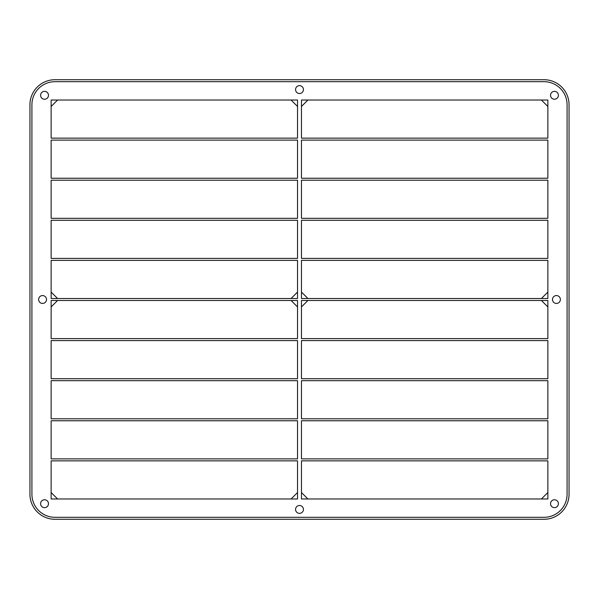<?xml version="1.0" encoding="UTF-8"?>
<svg xmlns="http://www.w3.org/2000/svg" width="599" height="599" viewBox="0 0 599 599"><rect width="100%" height="100%" fill="white"/><g stroke="black" fill="none" stroke-linecap="round" stroke-linejoin="round"><path stroke-width="0.9" d="M558.403 503.707A3.946 3.946 0 0 1 552.495 507.121A3.946 3.946 0 0 1 552.495 500.292A3.946 3.946 0 0 1 558.403 503.707A3.946 3.946 0 0 0 552.495 500.292A3.946 3.946 0 0 0 552.495 507.121A3.946 3.946 0 0 0 558.403 503.707M48.482 503.707A3.946 3.946 0 0 1 42.566 507.121A3.946 3.946 0 0 1 42.566 500.292A3.946 3.946 0 0 1 48.482 503.707A3.946 3.946 0 0 0 42.566 500.292A3.946 3.946 0 0 0 42.566 507.121A3.946 3.946 0 0 0 48.482 503.707M558.403 95.293A3.946 3.946 0 0 1 552.495 98.708A3.946 3.946 0 0 1 552.495 91.879A3.946 3.946 0 0 1 558.403 95.293A3.946 3.946 0 0 0 552.495 91.879A3.946 3.946 0 0 0 552.495 98.708A3.946 3.946 0 0 0 558.403 95.293M48.482 95.293A3.946 3.946 0 0 1 42.566 98.708A3.946 3.946 0 0 1 42.566 91.879A3.946 3.946 0 0 1 48.482 95.293A3.946 3.946 0 0 0 42.566 91.879A3.946 3.946 0 0 0 42.566 98.708A3.946 3.946 0 0 0 48.482 95.293M46.505 299.5A3.946 3.946 0 0 1 40.597 302.914A3.946 3.946 0 0 1 40.597 296.086A3.946 3.946 0 0 1 46.505 299.5A3.946 3.946 0 0 0 40.597 296.086A3.946 3.946 0 0 0 40.597 302.914A3.946 3.946 0 0 0 46.505 299.5M303.446 89.573A3.946 3.946 0 0 1 297.531 92.987A3.946 3.946 0 0 1 297.531 86.159A3.946 3.946 0 0 1 303.446 89.573A3.946 3.946 0 0 0 297.531 86.159A3.946 3.946 0 0 0 297.531 92.987A3.946 3.946 0 0 0 303.446 89.573M303.446 509.427A3.946 3.946 0 0 1 297.531 512.841A3.946 3.946 0 0 1 297.531 506.013A3.946 3.946 0 0 1 303.446 509.427A3.946 3.946 0 0 0 297.531 506.013A3.946 3.946 0 0 0 297.531 512.841A3.946 3.946 0 0 0 303.446 509.427M560.379 299.5A3.946 3.946 0 0 1 554.464 302.914A3.946 3.946 0 0 1 554.464 296.086A3.946 3.946 0 0 1 560.379 299.5A3.946 3.946 0 0 0 554.464 296.086A3.946 3.946 0 0 0 554.464 302.914A3.946 3.946 0 0 0 560.379 299.5M567.081 104.75A23.062 23.062 0 0 0 544.019 81.689L54.981 81.689A23.062 23.062 0 0 0 31.919 104.75L31.919 494.25A23.062 23.062 0 0 0 54.981 517.311L544.019 517.311A23.062 23.062 0 0 0 567.081 494.25L567.081 104.75A23.062 23.062 0 0 0 544.019 81.689L54.981 81.689A23.062 23.062 0 0 0 31.919 104.75L31.919 494.25A23.062 23.062 0 0 0 54.981 517.311L544.019 517.311A23.062 23.062 0 0 0 567.081 494.25L567.081 104.75M297.531 178.24L297.531 140.114L51.14 140.114L51.14 178.24L297.531 178.24M547.86 218.328L547.86 180.209L301.469 180.209L301.469 218.328L547.86 218.328M51.14 306.928L51.14 338.607L297.531 338.607L297.531 306.928L291.084 300.488L57.586 300.488L51.14 306.928L51.14 300.488L57.586 300.488M51.14 380.672L51.14 418.791L297.531 418.791L297.531 380.672L51.14 380.672M51.14 460.856L51.14 492.535L57.586 498.974L291.084 498.974L297.531 492.535L297.531 460.856L51.14 460.856M547.86 420.76L301.469 420.76L301.469 458.886L547.86 458.886L547.86 420.76M297.531 340.576L51.14 340.576L51.14 378.703L297.531 378.703L297.531 340.576M301.469 292.072L307.916 298.512L541.414 298.512L547.86 292.072L547.86 260.393L301.469 260.393L301.469 298.512L307.916 298.512M301.469 178.24L547.86 178.24L547.86 140.114L301.469 140.114L301.469 178.24M301.469 138.144L547.86 138.144L547.86 106.465L541.414 100.026L307.916 100.026L301.469 106.465L301.469 138.144M51.14 218.328L297.531 218.328L297.531 180.209L51.14 180.209L51.14 218.328M301.469 258.424L547.86 258.424L547.86 220.297L301.469 220.297L301.469 258.424M307.916 300.488L301.469 306.928L301.469 338.607L547.86 338.607L547.86 306.928L541.414 300.488L301.469 300.488L301.469 306.928M547.86 380.672L301.469 380.672L301.469 418.791L547.86 418.791L547.86 380.672M547.86 460.856L301.469 460.856L301.469 492.535L307.916 498.974L541.414 498.974L547.86 492.535L547.86 460.856M51.14 420.76L51.14 458.886L297.531 458.886L297.531 420.76L51.14 420.76M301.469 340.576L301.469 378.703L547.86 378.703L547.86 340.576L301.469 340.576M297.531 292.072L297.531 260.393L51.14 260.393L51.14 292.072L57.586 298.512L291.084 298.512L297.531 292.072L297.531 298.512L291.084 298.512M297.531 258.424L297.531 220.297L51.14 220.297L51.14 258.424L297.531 258.424M297.531 138.144L297.531 106.465L291.084 100.026L57.586 100.026L51.14 106.465L51.14 138.144L297.531 138.144M54.981 79.719L544.019 79.719A25.031 25.031 0 0 1 569.05 104.75L569.05 494.25A25.031 25.031 0 0 1 544.019 519.281L54.981 519.281A25.031 25.031 0 0 1 29.95 494.25L29.95 104.75A25.031 25.031 0 0 1 54.981 79.719M57.586 298.512L51.14 298.512L51.14 292.072M541.414 298.512L547.86 298.512L547.86 292.072M541.414 300.488L547.86 300.488L547.86 306.928M297.531 306.928L297.531 300.488L291.084 300.488M51.14 106.465L51.14 100.026L57.586 100.026M291.084 100.026L297.531 100.026L297.531 106.465M307.916 100.026L301.469 100.026L301.469 106.465M547.86 106.465L547.86 100.026L541.414 100.026M291.084 498.974L297.531 498.974L297.531 492.535M51.14 492.535L51.14 498.974L57.586 498.974M547.86 492.535L547.86 498.974L541.414 498.974M307.916 498.974L301.469 498.974L301.469 492.535"/></g></svg>
